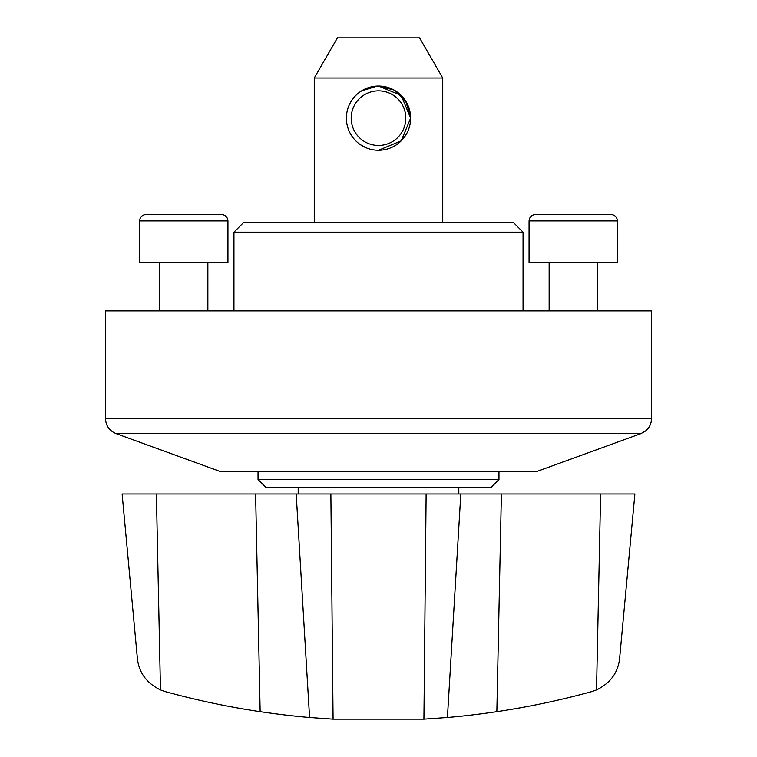 <?xml version="1.0" encoding="UTF-8"?>
<svg xmlns="http://www.w3.org/2000/svg" width="757" height="757" viewBox="0 0 757 757"><rect width="100%" height="100%" fill="white"/><g stroke="black" fill="none" stroke-linecap="round" stroke-linejoin="round"><path stroke-width="1.14" d="M596.525 689.911L591.501 691.671C560.35 700.234 528.793 706.896 496.847 711.665C478.604 714.324 462.13 716.264 447.425 717.475L423.92 719.15L333.08 719.15L309.575 717.475C295.06 716.283 278.585 714.343 260.153 711.665C228.207 706.896 196.65 700.234 165.499 691.671L160.475 689.911C146.508 683.098 138.796 672.481 137.348 658.07L122.123 493.98L634.877 493.98L619.652 658.07C618.166 672.519 610.464 683.136 596.525 689.911L600.613 493.98M207.863 310.881L207.863 262.698M172.18 214.515L221.517 214.515C225.416 214.903 227.564 217.041 227.942 220.94L227.942 262.698L139.61 262.698L139.61 220.94C139.95 217.079 142.089 214.931 146.025 214.515L160.588 214.515M221.517 214.515L146.025 214.515M597.32 310.881L597.32 262.698M596.412 214.515L610.975 214.515C614.873 214.903 617.012 217.041 617.39 220.94L617.39 262.698L529.058 262.698L529.058 220.94C529.408 217.079 531.546 214.931 535.483 214.515L584.82 214.515M610.975 214.515L535.483 214.515M401.219 140.868L410.625 118.158L401.238 95.467L378.566 86.033M366.114 88.512L360.597 91.483M410.625 118.158A32.125 32.125 0 0 1 362.442 145.969A32.125 32.125 0 0 1 362.442 90.338A32.125 32.125 0 0 1 410.625 118.158M442.741 77.999L419.558 37.85L337.442 37.85L314.259 77.999L442.741 77.999L442.741 222.549M314.259 77.999L314.259 222.549M410.625 118.168L401.238 140.849L378.566 150.274M366.114 147.795L360.597 144.824M361.401 90.963L377.327 86.052L393.631 89.818L405.629 100.946L410.597 116.843M523.049 232.181L233.951 232.181L243.593 222.549L513.407 222.549L523.049 232.181L523.049 310.881M233.951 232.181L233.951 310.881M105.469 310.881L651.531 310.881L651.531 418.489L105.469 418.489L105.469 310.881M116.029 433.581L640.971 433.581L536.808 471.488L220.192 471.488L116.029 433.581C109.349 430.761 105.829 425.727 105.469 418.489M258.042 471.488L258.042 479.522L498.958 479.522L498.958 471.488M498.958 479.522L490.924 487.555L266.076 487.555L258.042 479.522M405.799 118.158A27.299 27.299 0 0 1 364.846 141.796A27.299 27.299 0 0 1 364.846 94.511A27.299 27.299 0 0 1 405.799 118.158M298.192 487.555L298.192 493.98M227.942 220.94L139.61 220.94M617.39 220.94L529.058 220.94M260.153 711.665L255.611 493.98M309.575 717.475L296.186 493.98M333.08 719.15L330.875 493.98M423.92 719.15L426.125 493.98M447.425 717.475L460.814 493.98M496.847 711.665L501.389 493.98M160.475 689.911L156.387 493.98M159.68 310.881L159.68 262.698M549.137 310.881L549.137 262.698M640.971 433.581L645.409 431.112C649.383 427.837 651.417 423.636 651.531 418.489M458.808 487.555L458.808 493.98"/></g></svg>
